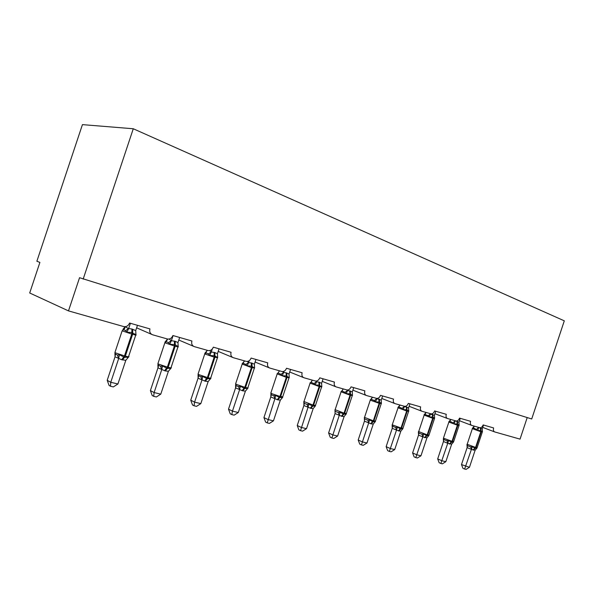 <?xml version="1.0" encoding="UTF-8"?>
<svg xmlns="http://www.w3.org/2000/svg" width="594" height="594" viewBox="0 0 594 594"><rect width="100%" height="100%" fill="white"/><g stroke="black" fill="none" stroke-linecap="round" stroke-linejoin="round"><path stroke-width="0.89" d="M133.279 128.757L82.432 124.629L36.873 261.249L39.895 262.414L29.7 292.991L68.488 310.892L79.551 277.71L531.712 418.978L564.3 320.834L133.279 128.757L83.167 279.098M527.205 417.575L520.047 439.129L494.683 431.927C493.443 431.348 493.094 430.026 493.636 427.947L483.145 424.925C482.328 426.945 481.214 427.866 479.804 427.702L471.71 425.401C470.403 424.799 470.025 423.433 470.582 421.302L459.526 418.117C458.687 420.188 457.521 421.131 456.036 420.953L447.497 418.525C446.116 417.901 445.715 416.491 446.28 414.3L434.622 410.944C433.754 413.068 432.536 414.033 430.969 413.832L421.955 411.271C420.5 410.617 420.062 409.162 420.641 406.912L408.316 403.363C407.425 405.546 406.148 406.526 404.499 406.311L394.965 403.608C393.421 402.925 392.946 401.418 393.532 399.101L380.502 395.344C379.581 397.586 378.244 398.596 376.492 398.359L366.401 395.493C364.761 394.772 364.248 393.221 364.85 390.837L351.032 386.857C350.081 389.159 348.678 390.191 346.822 389.939L336.115 386.894C334.377 386.137 333.813 384.533 334.429 382.068L319.765 377.843C318.778 380.219 317.3 381.266 315.34 380.992L303.957 377.762C302.101 376.967 301.492 375.297 302.123 372.765L286.523 368.265C285.499 370.708 283.947 371.785 281.86 371.488L269.743 368.042C267.76 367.203 267.1 365.473 267.738 362.852L251.114 358.063C250.052 360.58 248.411 361.679 246.198 361.36L233.264 357.685C231.148 356.801 230.42 354.997 231.081 352.287L213.328 347.171C212.221 349.769 210.491 350.891 208.13 350.549L194.29 346.621C192.025 345.678 191.231 343.807 191.907 341.001L172.906 335.528C171.763 338.201 169.929 339.352 167.411 338.988L152.561 334.771C150.133 333.769 149.257 331.816 149.948 328.913L129.566 323.039C128.386 325.779 126.455 326.967 123.775 326.589L68.488 310.892M482.417 431.845L480.643 430.539L477.702 430.524L474.747 428.497L473.307 428.051L472.304 428.445L474.257 426.136M461.493 464.575L469.46 467.285L466.097 469.371L464.619 469.03L462.919 468.287L461.493 464.575L467.151 447.527L466.973 444.512L467.478 445.582L468.837 446.287L470.7 446.888L472.334 446.681L475.2 448.366L477.079 447.921M464.619 469.03L471.413 449.383L467.122 447.631M469.46 467.285L475.126 450.23L471.413 449.383M483.494 425.029L482.239 428.823L482.425 431.511M477.97 427.175L482.239 428.823M477.702 430.524L478.586 427.784M472.334 446.681L471.443 449.279M476.819 448.262L475.126 450.23M454.499 420.515L458.954 422.223L459.147 425.326L457.239 423.96L454.18 423.93L451.202 421.874L449.769 421.428L448.789 421.844L450.794 419.475M443.48 438.053L443.555 439.174L445.136 440.124L447.015 440.733L448.67 440.518L451.67 442.255L453.668 441.817M437.689 458.91L441.943 460.766L445.842 461.687L442.404 463.832L440.845 463.469L439.144 462.726L437.689 458.91L443.495 441.424L443.324 438.84M440.845 463.469L447.75 443.295L443.466 441.528M445.842 461.687L451.663 444.186L447.75 443.295M460.253 418.325L458.954 422.223M454.18 423.93L455.108 421.131M448.67 440.518L447.779 443.191M453.415 442.151L451.663 444.186M434.622 418.154L432.581 417.033L429.388 416.988L428.207 415.703L424.977 414.449L424.005 414.887L426.061 412.451M412.607 452.947L416.854 454.818L420.96 455.791L417.434 457.996L415.793 457.618L414.1 456.86L412.607 452.947L418.577 434.986L418.384 431.808L418.696 432.774L420.166 433.635L422.052 434.244L423.73 434.021L426.863 435.818L428.994 435.387M415.793 457.618L422.817 436.88L418.54 435.098M420.96 455.791L426.938 437.823L422.817 436.88M435.758 411.271L434.429 415.273L434.608 417.886M429.774 413.491L430.375 414.122L434.429 415.273M429.388 416.988L430.375 414.122M423.73 434.021L422.846 436.768M428.668 435.81L426.938 437.823M403.675 406.081L404.269 406.719L406.281 406.897L408.553 407.937L408.754 411.204L406.556 409.712L403.222 409.66L402.034 408.345L400.215 407.521L398.656 407.068L397.861 407.543L399.977 405.041M393.815 426.782L395.701 427.398L397.408 427.16L400.698 429.024L402.97 428.608L400.853 431.11L398.841 430.977L392.278 428.341L392.129 425.712L393.815 426.782M386.145 446.651L390.369 448.544L394.713 449.576L391.097 451.841L389.36 451.433L387.674 450.675L386.145 446.651L392.248 428.311M389.36 451.433L396.502 430.108M394.713 449.576L400.853 431.11M409.919 403.823L408.553 407.937M392.085 424.933L392.471 426.017L392.24 424.821L401.024 427.999L398.322 430.843M403.222 409.66L404.269 406.719M397.408 427.16L396.532 429.997M381.422 403.244L379.046 401.982L375.571 401.908L374.376 400.564L371.176 399.294L370.24 399.784M365.963 419.542L367.857 420.158L369.579 419.906L373.039 421.851L375.467 421.443L373.292 424.012L371.161 423.864L364.486 421.168L364.367 418.599L365.963 419.542M358.189 440.006L362.385 441.914L366.973 442.998L363.261 445.329L361.427 444.906L359.749 444.134L358.189 440.006L364.464 421.139M361.427 444.906L368.688 422.95M366.973 442.998L373.292 424.012M382.618 395.953L381.214 400.185L381.415 403.549M376.091 398.247L376.685 398.901L378.801 399.094L381.214 400.185M364.293 417.664L364.686 418.815M375.571 401.908L376.685 398.901M378.801 399.094L379.158 403.296L370.255 400.156L372.416 397.215M369.579 419.906L368.726 422.839M352.487 394.98L352.48 395.441L349.933 393.8L346.287 393.703L345.084 392.33L341.988 391.067L341.008 391.58M336.479 411.872L338.38 412.496L340.124 412.236L343.763 414.248L346.361 413.855L344.119 416.505L341.869 416.335L335.083 413.587L334.994 411.085L336.479 411.872M328.601 432.967L332.751 434.89L337.622 436.048L333.806 438.446L331.86 437.993L330.205 437.214L328.601 432.967L335.061 413.558M331.86 437.993L339.248 415.377M337.622 436.048L344.119 416.505M353.72 387.63L352.272 391.981L352.48 395.441M346.889 389.954L347.475 390.614L350.297 391.001L352.272 391.981M347.683 390.006L347.52 390.503M334.882 409.979L335.239 411.145M346.287 393.703L347.475 390.614M341.914 391.06L343.243 388.936M340.124 412.236L339.285 415.258M321.8 386.226L321.814 386.85L319.06 385.12L315.243 385.009L314.033 383.605L311.078 382.35L310.016 382.878M305.227 403.749L307.12 404.373L308.895 404.098L312.719 406.192L315.503 405.821L313.194 408.546L310.818 408.353L303.92 405.546L303.861 403.14L305.227 403.749M297.238 425.504L301.336 427.45L306.497 428.668L302.576 431.147L300.512 430.665L298.879 429.878L297.238 425.504L303.89 405.509M300.512 430.665L308.026 407.343M306.497 428.668L313.194 408.546M323.091 378.801L321.599 383.279L321.814 386.85M315.815 381.073L316.505 381.838L318.881 382.083L321.599 383.279M316.795 380.969L316.55 381.719M303.712 401.834L304.017 403.014M315.243 385.009L316.505 381.838M310.9 382.328L312.325 380.153M308.895 404.098L308.063 407.224M289.204 376.938L289.248 377.725L286.263 375.905L282.261 375.764L281.051 374.324L278.267 373.106L277.116 373.633M272.03 395.114L273.923 395.745L275.713 395.448L279.744 397.638L282.737 397.282L280.361 400.089L277.829 399.873L270.819 397.007L270.864 394.379L272.03 395.114M263.936 417.582L267.968 419.542L273.455 420.842L269.416 423.396L267.226 422.883L265.615 422.089L263.936 417.582L270.79 396.97M267.226 422.883L274.866 398.812M273.455 420.842L280.361 400.089M290.563 369.431L289.026 374.049L289.248 377.725M282.707 371.584L283.613 372.512L286.137 372.787L289.026 374.049M284.036 371.243L283.657 372.393M282.261 375.764L283.613 372.512M277.962 373.054L279.492 370.827M275.713 395.448L274.903 398.685M254.529 367.07L254.596 368.013L251.373 366.097L247.156 365.934L245.946 364.456L242.916 363.186L244.624 360.914M236.702 385.929L238.58 386.568L240.392 386.249L244.661 388.528L247.876 388.194L245.426 391.097L242.738 390.852L235.61 387.919L235.588 385.194L236.702 385.929M228.504 409.155L232.454 411.122L238.298 412.511L234.14 415.147L231.809 414.605L230.227 413.803L228.504 409.155L235.58 387.889M231.809 414.605L232.454 411.122L239.575 389.731M238.298 412.511L245.426 391.097M255.955 359.459L254.373 364.226L254.596 368.013M247.386 361.442L248.604 362.585L251.982 363.09L254.373 364.226M249.242 360.684L248.648 362.459M247.156 365.934L248.604 362.585M242.107 363.81L244.565 360.907M240.392 386.249L239.612 389.597M217.567 356.556L217.656 357.67L214.902 355.851L209.719 355.442L208.509 353.927L205.554 352.665L207.388 350.341M197.98 375.401L200.898 376.774L202.725 376.433L207.254 378.824L210.722 378.512L208.182 381.511L205.324 381.237L198.077 378.237L198.084 375.527M190.741 400.17L194.58 402.153L200.817 403.63L196.54 406.355L194.045 405.776L192.508 404.974L190.741 400.17L198.054 378.2M194.045 405.776L194.58 402.153L201.938 380.041M200.817 403.63L208.182 381.511M219.06 348.827L217.426 353.749L217.656 357.67M209.623 350.608L211.271 352.004L214.872 352.554L217.426 353.749M212.258 349.057L211.323 351.871M209.719 355.442L211.271 352.004M204.796 353.333L207.328 350.334M202.725 376.433L201.982 379.915M178.089 345.344L178.2 346.614L175.193 344.683L169.706 344.23L168.496 342.679L165.637 341.431L166.899 340.577L167.619 339.033M157.804 364.939L160.632 366.305L162.474 365.941L167.278 368.443L171.02 368.169L168.399 371.265L165.34 370.96L157.989 367.894L157.915 365.087M150.393 390.577L154.113 392.56L160.781 394.141L156.363 396.963L153.698 396.339L152.213 395.537L150.393 390.577L157.959 367.857M153.698 396.339L154.113 392.56L161.724 369.698M160.781 394.141L168.399 371.265M179.655 337.474L177.962 342.56L178.2 346.614M169.134 339.033L171.384 340.696L175.223 341.298L177.962 342.56M173.092 335.58L171.428 340.562M169.706 344.23L171.384 340.696M164.939 342.137L167.56 339.04M162.474 365.941L161.768 369.557M135.811 333.353L135.959 334.778L131.816 332.492L126.849 332.224L125.646 330.635L122.899 329.395L124.592 328.081L125.059 326.804L128.653 328.579L131.92 329.002L135.707 330.583L137.459 325.312M114.791 353.742L117.493 355.101L119.357 354.707L124.465 357.336L128.519 357.098L125.809 360.306L121.681 359.741L115.065 356.816L114.932 353.638M107.202 380.301L110.759 382.291L117.916 383.984L113.357 386.909L110.499 386.241L109.073 385.439L107.202 380.301L115.043 356.786M110.499 386.241L110.759 382.291L118.652 358.613M117.916 383.984L125.809 360.306M122.921 329.388L125.059 326.804M130.42 323.284L128.705 328.445M126.849 332.224L128.653 328.579M135.707 330.583L135.959 334.778M119.357 354.707L118.696 358.472M151.633 334.363L136.627 327.821M193.503 346.287L178.801 340.028M232.588 357.402L218.206 351.403M269.156 367.805L255.093 362.036M303.452 377.561L289.701 372M335.677 386.716L322.238 381.355M366.008 395.344L352.881 390.161M394.616 403.475L381.786 398.455M421.651 411.152L409.103 406.289M447.223 418.421L434.949 413.706M471.458 425.304L459.452 420.723M494.453 431.838L482.714 427.383M480.301 427.91L480.798 431.734L472.304 428.63M467.114 444.238L475.579 447.438L472.958 450.029M482.298 431.251L482.313 432.024L480.798 431.734L475.579 447.438L477.123 447.653L482.283 432.105M473.396 450.141L476.024 447.549L481.237 431.86L480.739 428.036M476.544 429.299L478.586 427.658M473.307 428.051L474.324 426.143M471.369 449.383L470.7 446.888M467.151 447.661L467.478 445.582M456.92 421.272L457.387 425.185L448.804 422.037M449.079 421.465L443.436 438.179L452.034 441.297L449.376 443.97M459.014 424.71L459.021 425.49L457.387 425.185L452.034 441.297L453.69 441.528L458.991 425.579M449.844 444.089L452.494 441.416L457.848 425.319L457.38 421.406M453.014 422.676L455.115 420.998M449.769 421.428L450.853 419.475M447.713 443.295L447.015 440.733M443.495 441.557L443.8 439.411M432.284 414.278L432.714 418.28L424.042 415.087M418.57 431.534L427.212 434.83L424.539 437.585M434.481 417.842L434.481 418.607L432.714 418.28L427.212 434.83L429.009 435.068L434.444 418.711M425.029 437.711L427.702 434.957L433.204 418.421L432.766 414.419M428.207 415.703L430.383 413.988M424.977 414.449L426.128 412.459M422.772 436.88L422.052 434.244M418.57 435.127L418.844 432.915M406.281 406.897L406.675 410.996L397.913 407.759M408.605 410.595L408.59 411.345L406.675 410.996L401.024 427.999L402.97 428.252L408.553 411.464M398.841 430.977L401.544 428.14L407.194 411.145L406.793 407.046M392.292 424.658L398.336 406.979M402.034 408.345L404.284 406.578M398.819 407.083L400.044 405.049M396.458 430.108L395.701 427.398M392.278 428.341L392.508 426.054M364.523 417.396L373.344 420.79L370.611 423.722M381.266 402.94L381.237 403.668L379.158 403.296L373.344 420.79L375.46 421.049L381.192 403.801M371.161 423.864L373.893 420.931L379.7 403.452L379.343 399.25M364.486 421.168L364.464 417.582L370.307 400.022M374.376 400.564L376.693 398.76M371.176 399.294L372.475 397.223M368.644 422.95L367.857 420.158M349.718 390.837L350.029 395.151L341.09 391.825M335.135 409.704L344.037 413.149L341.29 416.186M352.331 394.839L352.294 395.545L350.029 395.151L344.037 413.149L346.347 413.424L352.242 395.701M341.869 416.335L344.617 413.298L350.601 395.307L350.297 391.001M345.084 392.33L347.49 390.473M335.083 413.587L335.061 409.919L341.03 391.981L343.31 388.936M339.204 415.377L338.38 412.496M318.881 382.083L319.134 386.508L310.113 383.137M303.972 401.551L312.971 405.049L310.202 408.197M321.666 386.263L321.614 386.932L319.134 386.508L312.971 405.049L315.488 405.346L321.554 387.11M310.818 408.353L313.587 405.212L319.75 386.679L319.498 382.261M314.033 383.605L316.52 381.69M311.085 382.358L312.385 380.153M307.989 407.343L307.12 404.373M303.92 405.546L304.306 403.259L303.898 401.796L310.046 383.308L311.093 382.358M286.137 372.787L286.323 377.324L277.22 373.908M270.886 392.901L271.733 393.651L279.967 396.443L277.175 399.71M289.107 377.16L289.04 377.791L286.323 377.324L279.967 396.443L282.729 396.762L288.974 377.984M277.829 399.873L280.62 396.614L286.976 377.509L286.783 372.973M281.051 374.324L283.628 372.356M270.819 397.007L271.272 394.72L270.79 393.169L277.138 374.109L279.551 370.834M274.829 398.812L273.923 395.745M251.284 362.897L251.411 367.56L242.211 364.092M235.669 383.687L236.375 384.407L244.839 387.288L242.04 390.674M254.47 367.478L254.395 368.057L251.411 367.56L244.839 387.288L245.537 387.474C247.743 388.031 248.522 388.082 247.884 387.63L254.321 368.28M242.738 390.852L245.537 387.474L252.101 367.753L251.982 363.09M245.946 364.456L248.626 362.429M239.538 389.731L238.58 386.568M235.61 387.919L236.115 385.625L235.566 383.999L242.122 364.315L243.332 363.276L243.347 362.533M214.13 352.346L214.174 357.143L205.45 354.187L204.782 353.876L205.643 353.779M198.129 373.871L198.663 374.562L207.388 377.524L204.574 381.044M217.553 357.18L217.471 357.692L214.174 357.143L207.388 377.524L208.13 377.717C210.61 378.348 211.479 378.4 210.744 377.895L217.389 357.937M205.324 381.237L208.13 377.717L214.909 357.35L214.872 352.554M208.509 353.927L211.293 351.841M201.901 380.049L200.898 376.774M198.077 378.237L198.619 375.92L198.01 374.22L204.782 353.876L206.073 352.791L206.281 351.819M174.436 341.075L174.384 346.005L165.392 342.961L164.887 342.723L165.585 342.552M158.004 363.38L158.375 364.033L167.36 367.092L164.545 370.76M178.118 346.198L178.044 346.614C178.913 347.119 177.955 346.985 175.171 346.228L174.384 346.005L167.36 367.092L168.154 367.3C170.953 368.005 171.933 368.072 171.087 367.493L177.948 346.896M165.34 370.96L168.154 367.3L175.171 346.228L175.223 341.298M168.496 342.679L171.406 340.525M161.687 369.698L160.632 366.305M157.989 367.894L158.368 366.364L157.989 365.169M131.92 329.002L131.764 334.08L122.49 330.94L122.683 330.539M115.036 352.145L115.221 352.754L124.488 355.917L121.681 359.741M135.907 334.474L135.848 334.764C136.835 335.32 135.759 335.179 132.611 334.318L131.764 334.08L124.488 355.917L125.341 356.14C128.512 356.935 129.611 357.009 128.646 356.37L135.744 335.068M122.535 359.957L125.341 356.14L132.611 334.318L132.766 329.247M125.646 330.635L128.683 328.408M118.614 358.62L117.493 355.101M115.065 356.816L115.058 354.083M466.973 444.906L472.527 428.148M476.715 448.24L477.079 447.765M453.192 442.196L453.645 441.646M418.414 432.447L424.383 414.419M428.415 435.803L428.957 435.209M402.294 429.054L402.91 428.415M374.695 421.911L375.386 421.235M345.5 414.345L346.265 413.632M314.568 406.318L315.399 405.583M281.734 397.787L282.625 397.03M246.814 388.714L247.757 387.927M209.615 379.039L210.61 378.23M158.115 366.29L158.539 365.548L157.878 363.773L164.887 342.723L166.253 341.595L166.721 340.317M169.891 368.696L170.931 367.879M115.221 355.613L115.6 354.425L114.894 352.584L122.156 330.784L123.597 329.603C124.658 328.749 124.985 328.244 124.592 328.081L124.413 327.925M127.383 357.633L128.467 356.786"/></g></svg>
